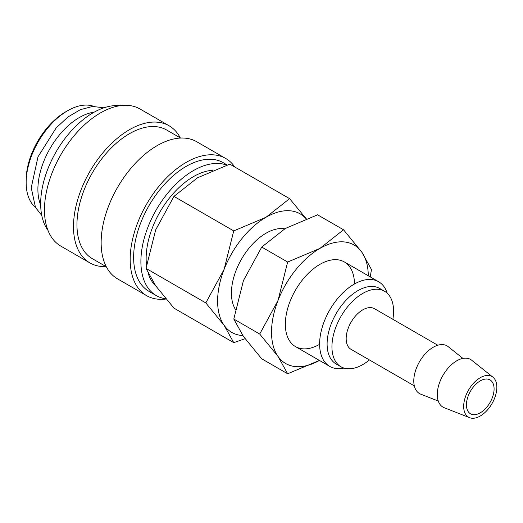 <?xml version="1.0" encoding="UTF-8"?>
<svg xmlns="http://www.w3.org/2000/svg" width="523" height="523" viewBox="0 0 523 523"><rect width="100%" height="100%" fill="white"/><g stroke="black" fill="none" stroke-linecap="round" stroke-linejoin="round"><path stroke-width="0.78" d="M227.224 164.98L223.308 162.718A74.292 42.893 120 0 0 166.059 182.619A74.292 42.893 120 0 0 133.633 257.381A74.292 42.893 120 0 0 149.016 291.389L156.272 295.58A74.292 42.893 120 0 0 165.811 298.79M226.773 165.131A74.292 42.893 120 0 0 170.975 189.359A74.292 42.893 120 0 0 140.89 261.572A74.292 42.893 120 0 0 156.272 295.58M234.86 167.046A79.176 45.71 120 0 0 225.746 158.482L196.72 141.726A79.176 45.71 120 0 0 135.705 162.934A79.176 45.71 120 0 0 101.142 242.62A79.176 45.71 120 0 0 117.544 278.864L146.571 295.626A79.176 45.71 120 0 0 165.994 299.006M225.746 158.482A79.176 45.71 120 0 0 164.732 179.696A79.176 45.71 120 0 0 130.175 259.375A79.176 45.71 120 0 0 146.571 295.626M180.579 138.052L166.628 129.998A74.292 42.893 120 0 0 109.379 149.898A74.292 42.893 120 0 0 76.953 224.661A74.292 42.893 120 0 0 92.336 258.669L106.293 266.723M180.324 137.902A79.176 45.71 120 0 0 169.073 125.762L140.04 109A79.176 45.71 120 0 0 79.025 130.214A79.176 45.71 120 0 0 44.468 209.893A79.176 45.71 120 0 0 60.864 246.143L89.897 262.899A79.176 45.71 120 0 0 106.032 266.573M169.073 125.762A79.176 45.71 120 0 0 108.058 146.976A79.176 45.71 120 0 0 73.495 226.655A79.176 45.71 120 0 0 89.897 262.899M119.872 105.724A74.292 42.893 120 0 0 67.134 135.758A74.292 42.893 120 0 0 40.663 203.709A74.292 42.893 120 0 0 47.939 230.31M94.29 112.105A58.648 33.864 120 0 0 37.898 189.346A58.648 33.864 120 0 0 40.676 204.97M93.859 106.385A58.648 33.864 120 0 0 67.624 110.732L65.545 111.929A55.719 32.171 120 0 0 26.15 180.167L26.15 182.56A58.648 33.864 120 0 0 35.505 207.454M492.967 377.201L471.674 360.216A27.542 15.899 120 0 0 450.1 366.002A27.542 15.899 120 0 0 437.287 394.525A27.542 15.899 120 0 0 444.236 407.737L469.595 417.681A23.457 13.546 120 0 0 487.273 410.169A23.457 13.546 120 0 0 496.85 387.275A23.457 13.546 120 0 0 492.967 377.201A23.457 13.546 120 0 0 474.583 382.13A23.457 13.546 120 0 0 463.672 406.43A23.457 13.546 120 0 0 469.595 417.681M462.907 358.399L448.172 346.644A27.542 15.899 120 0 0 426.598 352.437A27.542 15.899 120 0 0 413.785 380.96A27.542 15.899 120 0 0 420.74 394.165L438.281 401.049M437.777 345.232L374.488 308.694A23.457 13.546 120 0 0 356.411 314.983A23.457 13.546 120 0 0 346.174 338.59A23.457 13.546 120 0 0 351.031 349.331L414.321 385.869M392.858 319.298A43.586 25.163 120 0 0 393.577 311.218A43.586 25.163 120 0 0 384.549 291.265L379.711 288.474A43.586 25.163 120 0 0 346.128 300.15A43.586 25.163 120 0 0 327.104 344.01A43.586 25.163 120 0 0 336.132 363.962L340.97 366.76A43.586 25.163 120 0 0 369.395 359.935M384.549 291.265A43.586 25.163 120 0 0 350.966 302.941A43.586 25.163 120 0 0 331.942 346.808A43.586 25.163 120 0 0 340.97 366.76M387.203 293.226A48.874 28.216 120 0 0 378.619 281.734A48.874 28.216 120 0 0 340.957 294.828A48.874 28.216 120 0 0 319.618 344.01A48.874 28.216 120 0 0 329.745 366.388A48.874 28.216 120 0 0 343.99 368.074M284.747 228.799A48.874 28.216 120 0 0 249.464 247.641A48.874 28.216 120 0 0 231.434 293.096A48.874 28.216 120 0 0 235.409 309.381M306.138 218.784A68.421 39.506 120 0 0 265.991 217.274A68.421 39.506 120 0 0 224.092 269.404L205.801 302.909L224.092 325.273A68.421 39.506 120 0 0 242.835 335.57M306.256 218.745L289.605 198.655L265.991 217.274L233.735 230.911L224.092 269.404A68.421 39.506 120 0 0 217.607 301.078A68.421 39.506 120 0 0 224.092 325.273L233.735 342.643L245.084 338.721M233.735 342.643L173.95 308.132L155.664 285.767L146.015 268.391L155.664 229.898L173.95 196.393L197.563 177.768L229.819 164.137L289.605 198.655M155.952 286.166A66.859 38.604 -60 0 1 148.271 273.503M146.512 265.141A66.859 38.604 -60 0 1 146.139 258.539A66.859 38.604 -60 0 1 212.939 170.256M494.085 388.87A19.547 11.29 -60 0 1 485.553 408.548A19.547 11.29 -60 0 1 470.484 413.785A19.547 11.29 -60 0 1 466.438 404.835A19.547 11.29 -60 0 1 474.969 385.157A19.547 11.29 -60 0 1 490.038 379.92A19.547 11.29 -60 0 1 494.085 388.87M67.624 110.732A58.648 33.864 120 0 0 26.15 182.56M173.95 196.393L233.735 230.911M146.015 268.391L205.801 302.909M354.463 283.989A48.874 28.216 120 0 0 319.906 264.363A48.874 28.216 120 0 0 285.349 324.221A48.874 28.216 120 0 0 319.618 344.337M259.715 334.034L278.007 356.398L287.65 373.775L319.416 360.425A68.421 39.506 120 0 1 278.007 356.398A68.421 39.506 120 0 1 271.522 332.203A68.421 39.506 120 0 1 278.007 300.529L259.715 334.034L233.801 319.069L243.443 280.576L261.735 247.072L285.349 228.453L317.598 214.816L343.519 229.78L319.906 248.405L287.65 262.036L278.007 300.529A68.421 39.506 120 0 1 319.906 248.405A68.421 39.506 120 0 1 361.805 252.145L343.519 229.78M370.264 276.909L371.454 269.522L361.805 252.145A68.421 39.506 120 0 1 368.284 275.771M287.65 373.775L261.735 358.811L243.443 336.446L233.801 319.069M261.735 247.072L287.65 262.036M103.933 107.803L92.663 106.457L80.379 109.653L67.938 117.002L56.177 127.9L37.996 156.822L31.223 187.75L35.479 207.402L41.775 215.463M295.469 346.599L329.745 366.388M344.343 261.945L378.619 281.734"/></g></svg>
